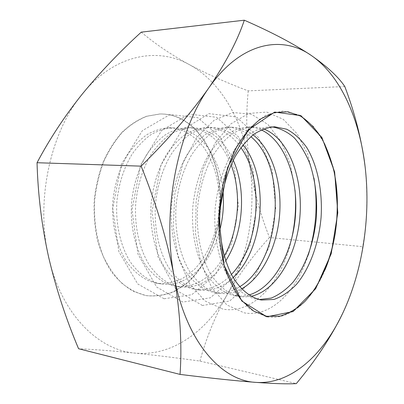 <?xml version="1.0" encoding="UTF-8"?>
<svg xmlns="http://www.w3.org/2000/svg" width="404" height="404" viewBox="0 0 404 404"><rect width="100%" height="100%" fill="white"/><g stroke="black" fill="none" stroke-linecap="round" stroke-linejoin="round"><path stroke-width="0.3" stroke-dasharray="2.02 1.52" d="M219.938 229.689C211.807 263.019 186.81 288.294 161.11 283.956L159.519 283.664C148.531 280.896 138.91 273.821 130.659 262.438C120.468 246.496 115.297 223.877 116.943 200.833C118.917 183.305 123.932 167.806 131.987 154.343C137.693 146.218 144.026 139.643 150.99 134.618C158.156 130.583 165.428 128.29 172.796 127.74C198.859 127.275 219.811 155.984 222.897 190.153M155.575 283.032L157.171 283.325C165.893 283.987 174.377 282.356 182.623 278.427L194.001 269.837C208.025 255.464 217.15 233.29 219.271 209.762C220.675 186.178 214.953 162.898 203.222 146.596C196.889 139.107 189.673 133.557 181.583 129.947L168.806 127.78C161.428 128.326 154.151 130.613 146.975 134.628C140.006 139.627 133.673 146.172 127.967 154.262C119.912 167.665 114.898 183.088 112.928 200.541C111.292 223.473 116.473 245.996 126.679 261.878C134.946 273.215 144.576 280.27 155.575 283.032M224.24 256.065C211.524 277.972 195.278 288.037 175.498 286.259L173.917 285.966C162.984 283.194 153.414 276.038 145.208 264.499C135.077 248.324 129.952 225.336 131.628 201.909C133.623 184.083 138.648 168.327 146.697 154.636C152.389 146.374 158.706 139.693 165.65 134.588C172.796 130.492 180.032 128.164 187.37 127.603C207.191 128.79 221.761 141.158 231.073 164.716M225.695 260.858C213.15 280.043 197.788 288.734 179.598 286.916L178.018 286.623C167.105 283.85 157.55 276.669 149.354 265.085C139.244 248.844 134.133 225.755 135.815 202.217C137.82 184.305 142.844 168.473 150.889 154.717C156.58 146.42 162.893 139.708 169.832 134.583C176.967 130.462 184.199 128.124 191.521 127.563C209.777 128.477 223.675 139.35 233.224 160.191M231.401 274.457C220.342 286.057 208.07 291.011 194.577 289.315L193.006 289.027C182.159 286.244 172.67 278.982 164.529 267.231C154.49 250.753 149.435 227.285 151.147 203.343C153.167 185.123 158.196 169.018 166.231 155.025C171.912 146.586 178.204 139.759 185.113 134.547C192.218 130.366 199.409 127.987 206.686 127.422C220.281 127.75 231.684 134.471 240.89 147.591M233.113 277.548C222.629 287.466 211.206 291.617 198.844 289.996L197.278 289.708C186.451 286.931 176.977 279.639 168.857 267.842C158.838 251.298 153.798 227.72 155.52 203.661C157.55 185.355 162.58 169.17 170.609 155.111C176.28 146.632 182.573 139.774 189.471 134.537C196.566 130.335 203.747 127.952 211.009 127.381C223.478 127.619 234.153 133.421 243.046 144.789M239.648 286.749C231.558 291.845 223.159 293.764 214.448 292.496L212.893 292.208C202.146 289.426 192.748 282.048 184.694 270.079C174.76 253.293 169.781 229.315 171.538 204.838C173.589 186.209 178.618 169.741 186.628 155.434C192.284 146.803 198.546 139.829 205.409 134.507C212.464 130.234 219.599 127.81 226.811 127.23C235.613 127.275 243.637 130.421 250.874 136.663M241.582 288.865C234.229 292.915 226.669 294.359 218.897 293.208L217.347 292.92C206.626 290.138 197.248 282.739 189.213 270.72C179.305 253.863 174.346 229.775 176.109 205.176C178.164 186.451 183.194 169.902 191.198 155.525C196.849 146.854 203.101 139.845 209.959 134.497C216.999 130.204 224.119 127.77 231.315 127.189C239.173 127.204 246.435 129.76 253.101 134.855M248.904 294.991C244.349 296.253 239.769 296.531 235.163 295.814L233.628 295.526C223.21 292.824 213.504 285.174 205.757 273.059C195.95 255.944 191.067 231.442 192.865 206.404C194.94 187.345 199.965 170.493 207.939 155.858C213.57 147.036 219.786 139.9 226.599 134.461C233.593 130.098 240.658 127.619 247.793 127.033C252.45 127.013 256.939 127.962 261.257 129.891M251.061 296.304L244.632 296.945L238.269 296.268C227.881 293.567 218.205 285.891 210.479 273.73C200.702 256.54 195.844 231.921 197.647 206.752C199.733 187.597 204.757 170.665 212.721 155.954C218.342 147.086 224.553 139.915 231.351 134.451C238.33 130.068 245.374 127.578 252.49 126.992L258.121 127.452L263.585 128.916M259.222 299.561L255.267 298.99C244.986 296.289 235.416 288.522 227.78 276.174C218.125 258.722 213.347 233.669 215.191 208.04C217.296 188.532 222.311 171.286 230.24 156.303C235.83 147.273 241.996 139.976 248.738 134.416C255.661 129.952 262.64 127.427 269.685 126.826L272.139 126.907M344.789 86.507L248.223 90.88C227.194 83.022 207.545 74.26 189.274 64.6C157.302 46.662 114.019 54.515 82.275 94.071C50.187 132.527 35.345 201.525 48.692 257.404C61.226 313.903 98.172 350.116 134.714 353.076C114.282 350.98 95.566 349.531 78.568 348.723M141.259 32.143C155.237 43.95 171.24 54.772 189.274 64.6C221.735 82.199 243.39 122.008 249.793 165.827C256.323 209.752 248.127 257.904 227.033 294.875C206.192 331.75 171.559 356.848 134.714 353.076C155.338 355.257 177.073 357.919 199.924 361.06L296.304 383.613M179.169 118.044C210.09 132.421 226.124 179.886 218.357 222.988C213.65 247.45 202.323 269.428 186.486 283.325L173.816 291.526C164.761 295.167 155.489 296.521 146.011 295.587L133.507 291.435C125.452 286.81 118.13 280.29 111.529 271.887C105.515 262.494 100.778 251.743 97.319 239.638C94.708 226.982 93.677 213.908 94.223 200.409C95.692 186.976 98.657 174.2 103.121 162.075C108.343 150.616 114.63 140.693 121.973 132.3C129.75 124.967 137.961 119.614 146.617 116.236L159.595 113.994C166.418 113.862 172.942 115.216 179.169 118.044M365.388 169.185C367.973 196.804 367.074 222.634 362.701 246.672C360.09 267.574 353.404 289.825 342.637 313.428M248.223 90.88C245.814 116.256 246.339 141.238 249.793 165.827C253.727 190.476 260.302 214.373 269.513 237.527L362.701 246.672M269.513 237.527C253.268 255.182 239.107 274.296 227.033 294.875C215.388 315.595 206.348 337.658 199.924 361.06M179.588 118.039C173.361 115.206 166.837 113.852 160.019 113.984L147.071 116.216C138.436 119.579 130.239 124.912 122.478 132.214C115.145 140.577 108.863 150.47 103.631 161.883C99.157 173.972 96.172 186.714 94.672 200.116C93.556 220.306 96.657 240.021 103.459 256.752C108.595 267.261 114.756 276.099 121.937 283.275C129.532 289.355 137.562 293.456 146.021 295.587L146.425 295.657C155.909 296.597 165.175 295.238 174.23 291.592L186.901 283.391C202.732 269.483 214.059 247.495 218.766 223.023C226.533 179.901 210.504 132.421 179.588 118.039M324.957 269.973C312.221 300.697 289.254 321.084 266.281 316.706L249.965 309.257L235.658 293.319L224.877 269.796L218.933 240.643L218.614 208.691L224.033 177.275L234.537 149.657L248.894 128.467L265.509 115.372L282.744 110.979L299.111 114.983L313.423 126.417L324.826 143.915L332.739 165.948M308.232 255.04C296.617 291.597 270.559 317.877 244.067 312.807L226.907 304.964L211.994 288.224L201.051 263.661L195.491 233.517L196.122 200.98L202.924 169.695L215.029 143.107L230.921 123.841L248.768 113.398L266.746 112.095L283.29 119.326L297.187 133.845L307.585 154.055L313.979 178.225M291.259 240.4C281.674 282.25 252.778 314.837 222.796 309.07L204.833 300.859L189.37 283.356L178.321 257.828L173.22 226.811L174.861 193.849L183.073 162.893L196.733 137.512L214.054 120.296L232.957 112.519L251.475 114.221L267.958 124.483L281.189 141.789L290.36 164.322L295.016 190.178M202.404 305.49L176.437 290.309L157.913 256.681L152.056 211.353L160.807 165.438L181.704 130.386L209.025 113.63L236.335 116.923L258.439 137.421L272.079 169.933L275.725 208.489L269.12 247.107L253.096 279.871L229.684 301.025L202.404 305.49M182.845 302.056L156.651 287.057L137.946 254.066L131.967 209.706L140.673 164.807L161.615 130.517L189.107 114.105L216.67 117.306L239.057 137.405L252.934 169.311L256.712 207.166L250.111 245.066L233.977 277.169L210.363 297.809L182.845 302.056M164.064 298.753L137.688 283.941L118.832 251.561L112.741 208.126L121.397 164.201L142.375 130.638L169.993 114.554L197.773 117.68L220.402 137.39L234.487 168.715L238.385 205.894L231.8 243.097L215.569 274.563L191.779 294.723L164.064 298.753M157.171 283.325L161.11 283.956M168.806 127.78L172.796 127.74M175.498 286.259L179.598 286.916M187.37 127.603L191.521 127.563M194.577 289.315L198.844 289.996M206.686 127.422L211.009 127.381M214.448 292.496L218.897 293.208M226.811 127.23L231.315 127.189M235.163 295.814L239.804 296.556M247.793 127.033L252.49 126.992M256.782 299.273L261.625 300.051M269.685 126.826L274.589 126.78M146.011 295.587L146.425 295.657M159.595 113.994L160.019 113.984"/><path stroke-width="0.61" d="M222.897 190.153C224.2 203.505 223.215 216.685 219.938 229.689M231.073 164.716C241.779 192.536 238.966 230.149 224.24 256.065M233.224 160.191C246.723 189.966 243.471 233.426 225.695 260.858M240.89 147.591C264.665 180.563 259.812 245.39 231.401 274.457M243.046 144.789C269.756 177.79 264.433 248.889 233.113 277.548M250.874 136.663C288.279 167.039 281.154 262.277 239.648 286.749M253.101 134.855C271.882 149.424 282.053 181.936 279.649 214.282C277.215 246.617 262.322 277.255 241.582 288.865M261.257 129.891C284.588 140.567 298.319 177.987 295.46 215.463C292.708 252.944 273.564 287.901 248.904 294.991M263.585 128.916C288.143 138.123 302.955 176.876 299.96 215.797C297.132 254.732 276.715 290.855 251.061 296.304M272.139 126.907C280.103 128.24 287.461 131.856 294.198 137.749C300.435 144.763 305.636 153.358 309.802 163.529C315.241 179.952 317.443 197.783 316.398 217.029C314.196 242.153 305.828 266.019 293.041 282.184C286.315 289.552 279.033 294.854 271.195 298.096L259.222 299.561M260.115 299.768C249.869 297.066 240.329 289.274 232.724 276.876C223.099 259.348 218.352 234.168 220.2 208.408C222.311 188.794 227.326 171.463 235.244 156.404C240.824 147.329 246.975 139.996 253.707 134.406C260.61 129.921 267.569 127.381 274.589 126.78L286.668 129.209C294.269 133.234 300.995 139.39 306.848 147.682C317.65 165.711 322.69 191.355 321.079 217.377C318.796 243.349 310.004 267.963 296.637 284.184C289.612 291.511 282.048 296.597 273.932 299.445L261.625 300.051L260.115 299.768M365.388 169.185C360.211 120.448 341.122 75.77 311.136 55.363C281.649 34.623 240.36 42.42 208.989 87.683C177.306 131.583 161.671 212.014 174.079 276.154C185.658 341.072 221.145 380.76 255.702 382.371C290.597 384.911 322.978 355.146 342.637 313.428C362.519 271.528 370.65 218.069 365.388 169.185M300.914 115.65L274.68 112.08L248.132 129.952L227.573 167.539L218.705 216.822L224.079 265.342L241.824 301.051L266.817 316.802L293.082 311.565L315.66 288.729L331.199 253.778L337.794 212.802L334.643 171.958L321.902 137.476L300.914 115.65M37.037 162.721C37.941 194.743 41.829 226.301 48.692 257.404C56.02 288.491 65.978 318.928 78.568 348.723L180.038 374.407C182.159 344.794 180.174 312.045 174.079 276.154C167.155 239.941 156.171 203.273 141.122 166.145C168.584 139.037 191.203 112.883 208.989 87.683C225.942 62.6 237.719 40.107 244.314 20.2L141.259 32.143C119.837 51.636 100.172 72.281 82.275 94.071C64.882 115.802 49.803 138.683 37.037 162.721L141.122 166.145M365.12 166.786C361.706 139.941 354.929 113.181 344.789 86.507C338.542 77.063 327.326 66.68 311.136 55.363C293.905 43.89 271.629 32.169 244.314 20.2M342.637 313.428C331.113 337.067 315.67 360.459 296.304 383.613C288.067 384.133 274.533 383.719 255.702 382.371C235.769 380.821 210.55 378.169 180.038 374.407M266.63 316.281L279.891 316.165C288.658 313.61 296.94 308.757 304.727 301.611C319.68 285.684 330.482 260.923 335.219 233.557C338.199 212.514 337.85 192.036 334.174 172.124C331.129 159.449 326.897 148.01 321.478 137.809C315.428 128.538 308.459 121.301 300.571 116.094L287.901 111.777L274.447 112.565L260.898 118.766C252.04 125.563 243.955 134.961 236.658 146.965C230.048 160.272 224.983 175.134 221.453 191.541L218.756 216.791C218.71 233.835 220.493 249.924 224.099 265.054C228.664 279.169 234.547 291.016 241.754 300.591L253.667 311.11L266.63 316.281M332.739 165.948C341.087 198.5 338.057 239.027 324.957 269.973M313.979 178.225C318.069 204.278 316.155 229.886 308.232 255.04M295.016 190.178C296.42 207.116 295.167 223.856 291.259 240.4"/></g></svg>
